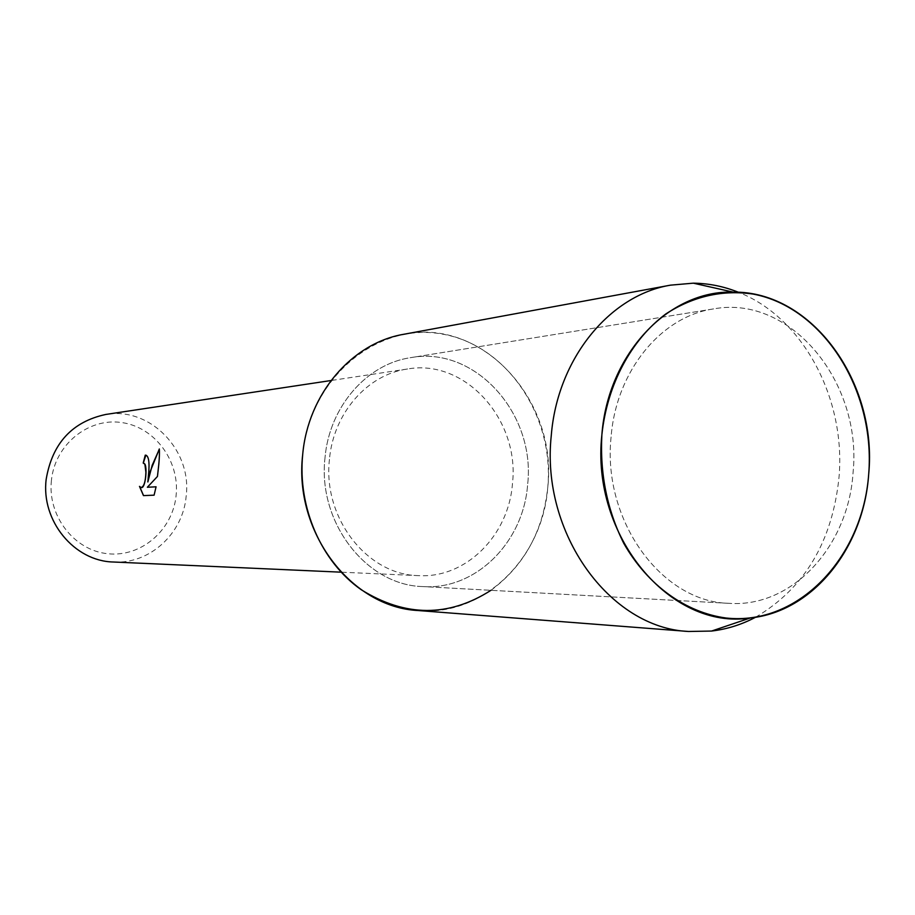<?xml version="1.0" encoding="UTF-8"?>
<svg xmlns="http://www.w3.org/2000/svg" width="915" height="915" viewBox="0 0 915 915"><rect width="100%" height="100%" fill="white"/><g stroke="black" fill="none" stroke-linecap="round" stroke-linejoin="round"><path stroke-width="0.69" stroke-dasharray="4.58 3.43" d="M611.094 436.958C602.15 520.658 661.797 602.07 729.072 603.34C792.287 607.869 848.445 546.278 853.055 472.689C862.456 382.436 790.663 294.413 713.62 308.904C661.248 316.304 616.138 371.021 611.094 436.958C602.15 520.658 661.797 602.07 729.072 603.34C792.287 607.869 848.445 546.278 853.055 472.689C862.456 382.436 790.663 294.413 713.62 308.904C661.248 316.304 616.138 371.021 611.094 436.958M325.019 457.649C317.391 522.282 366.332 585.268 422.661 586.572C475.548 590.369 523.449 542.412 527.623 484.687C535.938 413.82 475.114 345.515 410.641 357.662C366.812 363.964 329.366 406.706 325.019 457.649C317.391 522.282 366.332 585.268 422.661 586.572C475.548 590.369 523.449 542.412 527.623 484.687C535.938 413.82 475.114 345.515 410.641 357.662C366.812 363.964 329.366 406.706 325.019 457.649M329.457 459.341C322.538 517.913 367.224 574.952 418.452 575.626C465.849 578.566 508.66 535.527 512.457 483.715C519.937 420.031 465.506 358.646 407.61 368.985C367.624 374.315 333.392 413.088 329.457 459.341M490.966 590.312C524.078 565.745 543.018 531.432 547.765 487.363C554.547 415.845 506.487 344.543 441.51 333.952C376.683 322.24 309.705 378.147 302.682 454.675M113.563 562.016C149.774 564.258 183.069 533.468 186.168 496.17C192.161 450.283 150.071 406.546 105.808 414.449M51.423 480.341C47.386 515.98 74.264 550.51 107.787 553.724C141.253 557.464 172.855 529.991 176.115 495.404C179.855 460.874 154.635 426.825 121.398 422.513C88.229 417.675 54.969 444.644 51.423 480.341M143.564 495.61L154.097 495.175M141.253 487.581L139.48 486.368M147.956 481.988C150.003 467.268 149.408 458.346 146.148 455.213L145.874 455.167M147.475 487.272L157.563 476.475C159.096 464.786 159.725 455.624 159.439 448.99L159.347 449.151M154.212 495.187L156.053 486.826M755.538 617.259C804.491 588.379 832.307 541.783 838.998 477.47C846.089 398.871 803.118 317.482 738.485 292.285M418.315 610.545C483.417 616.687 542.755 557.99 547.765 487.363C557.921 400.93 482.788 317.619 403.812 334.272M729.072 603.34L422.661 586.572L729.072 603.34M418.452 575.626L341.055 572.172M407.61 368.985L331.001 380.526M713.62 308.904L410.641 357.662L713.62 308.904"/><path stroke-width="1.37" d="M601.876 434.774C599.794 473.615 607.091 509.804 623.767 543.338C647.694 585.383 685.827 612.684 726.258 618.037C798.257 625.849 862.719 557.727 868.69 474.222C875.632 390.842 823.649 307.246 753.034 294.058C722.415 289.632 693.364 296.243 665.88 313.902C631.19 339.762 607.217 384.472 601.876 434.774C590.667 536.064 670.604 630.572 750.3 617.968C813 611.735 863.817 547.73 868.69 474.222C877.737 382.722 812.143 290.97 733.201 292.125C668.888 289.998 607.869 353.659 601.876 434.774M738.485 292.285C723.856 286.406 708.793 283.364 693.307 283.17L670.455 285.16L403.812 334.272C351.955 342.942 307.943 393.976 302.682 454.675C297.512 507.562 321.417 561.936 361.253 589.74C405.379 617.168 448.625 617.351 490.966 590.312M148.733 472.037L147.841 481.976L150.014 471.957L159.324 448.968C159.656 454.263 159.221 461.732 158.02 471.385L157.449 476.463L147.361 487.249L156.065 486.803L154.097 495.175L143.461 495.61L139.48 486.368L141.082 487.558C143.987 486.7 145.588 481.599 145.885 472.243L144.867 464.157L143.198 463.036L145.256 455.155L146.034 455.201C148.653 456.528 149.557 462.144 148.733 472.037M331.001 380.526L105.808 414.449C72.194 421.701 52.315 443.295 46.185 479.243C40.832 520.818 74.378 561.353 113.563 562.016L341.055 572.172M143.575 463.047L144.97 464.168C147.406 468.915 145.268 488.907 141.253 487.581M139.629 486.563L143.564 495.61M145.874 455.167L143.312 463.024M159.347 449.151L152.187 465.3L147.841 481.976M156.053 486.826L147.361 487.249M670.455 285.16C609.527 295.213 557.315 358.897 551.276 435.494C540.662 533.09 609.859 628.193 688.629 631.476L711.573 631.053C726.956 629.234 741.619 624.636 755.538 617.259M302.682 454.675C293.543 531.97 351.257 607.48 418.315 610.545L688.629 631.476M750.3 617.968L711.573 631.053M733.201 292.125L693.307 283.17"/></g></svg>
